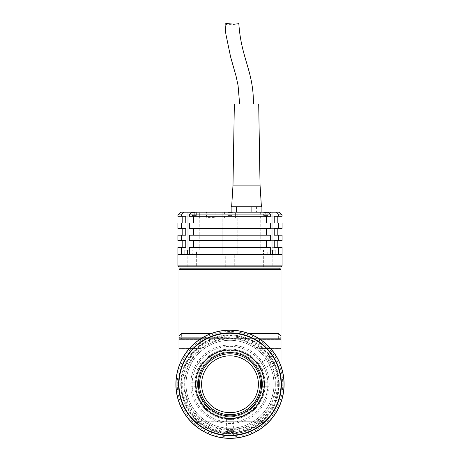 <?xml version="1.0" encoding="UTF-8"?>
<svg xmlns="http://www.w3.org/2000/svg" width="460" height="460" viewBox="0 0 460 460"><rect width="100%" height="100%" fill="white"/><g stroke="black" fill="none" stroke-linecap="round" stroke-linejoin="round"><path stroke-width="0.34" stroke-dasharray="2.3 1.72" d="M230 349.077A35.173 35.173 0 0 1 265.173 384.249A35.173 35.173 0 0 1 230 419.416A35.173 35.173 0 0 1 194.827 384.249A35.173 35.173 0 0 1 230 349.077M280.997 384.249A50.997 50.997 0 0 1 230 435.246A50.997 50.997 0 0 1 179.003 384.249A50.997 50.997 0 0 1 230 333.247A50.997 50.997 0 0 1 280.997 384.249A50.997 50.997 0 0 1 230 435.246A50.997 50.997 0 0 1 179.003 384.249A50.997 50.997 0 0 1 230 333.247A50.997 50.997 0 0 1 280.997 384.249A50.997 50.997 0 0 1 230 435.246A50.997 50.997 0 0 1 179.003 384.249A50.997 50.997 0 0 1 230 333.247A50.997 50.997 0 0 1 280.997 384.249A50.997 50.997 0 0 1 230 435.246A50.997 50.997 0 0 1 179.003 384.249A50.997 50.997 0 0 1 230 333.247A50.997 50.997 0 0 1 280.997 384.249A50.997 50.997 0 0 1 230 435.246A50.997 50.997 0 0 1 179.003 384.249A50.997 50.997 0 0 1 230 333.247A50.997 50.997 0 0 1 280.997 384.249A50.997 50.997 0 0 1 230 435.246A50.997 50.997 0 0 1 179.003 384.249L179.003 335.955L181.654 333.304L181.654 338.658L280.997 338.658L280.997 335.955L280.997 338.658L179.003 338.658L179.003 335.955L181.706 333.247L278.294 333.247L181.706 333.247L179.003 335.955L179.003 338.658L181.654 338.658L181.706 333.247L278.294 333.247L280.997 335.955L280.997 384.249A50.997 50.997 0 0 1 230 435.246A50.997 50.997 0 0 1 179.003 384.249A50.997 50.997 0 0 1 230 333.247A50.997 50.997 0 0 1 280.997 384.249A50.997 50.997 0 0 1 230 435.246A50.997 50.997 0 0 1 179.003 384.249A50.997 50.997 0 0 1 230 333.247A50.997 50.997 0 0 1 280.997 384.249L280.997 366.166M278.697 384.249A48.697 48.697 0 0 1 230 432.946A48.697 48.697 0 0 1 181.303 384.249A48.697 48.697 0 0 1 230 335.547A48.697 48.697 0 0 1 278.697 384.249A48.697 48.697 0 0 1 230 432.946A48.697 48.697 0 0 1 181.303 384.249A48.697 48.697 0 0 1 230 335.547A48.697 48.697 0 0 1 278.697 384.249M279.237 384.249A49.237 49.237 0 0 1 230 433.487A49.237 49.237 0 0 1 180.763 384.249A49.237 49.237 0 0 1 230 335.006A49.237 49.237 0 0 1 279.237 384.249A49.237 49.237 0 0 1 230 433.487A49.237 49.237 0 0 1 180.763 384.249A49.237 49.237 0 0 1 230 335.006A49.237 49.237 0 0 1 279.237 384.249M192.125 384.249A37.875 37.875 0 0 1 230 346.368A37.875 37.875 0 0 1 267.875 384.249A37.875 37.875 0 0 1 230 422.125A37.875 37.875 0 0 1 192.125 384.249A37.875 37.875 0 0 1 230 346.368A37.875 37.875 0 0 1 267.875 384.249A37.875 37.875 0 0 1 230 422.125A37.875 37.875 0 0 1 192.125 384.249M277.345 384.249A47.346 47.346 0 0 1 230 431.595A47.346 47.346 0 0 1 182.655 384.249A47.346 47.346 0 0 1 230 336.904A47.346 47.346 0 0 1 277.345 384.249M262.401 382.22A32.465 32.465 0 0 1 262.401 386.279L269.175 386.279A39.226 39.226 0 0 0 269.175 382.22L262.401 382.22L269.175 382.22A39.226 39.226 0 0 0 230 345.017A39.226 39.226 0 0 0 190.825 382.22L197.599 382.22A32.465 32.465 0 0 1 230 351.779A32.465 32.465 0 0 1 262.401 382.22M197.535 384.249A32.465 32.465 0 0 1 197.599 382.22L190.825 382.22A39.226 39.226 0 0 0 190.825 386.279L197.599 386.279A32.465 32.465 0 0 1 230 351.779A32.465 32.465 0 0 1 262.464 384.249A32.465 32.465 0 0 1 230 416.714A32.465 32.465 0 0 1 197.535 384.249A32.465 32.465 0 0 0 230 416.714A32.465 32.465 0 0 0 262.464 384.249A32.465 32.465 0 0 0 230 351.779A32.465 32.465 0 0 0 197.535 384.249A32.465 32.465 0 0 0 230 416.714A32.465 32.465 0 0 0 262.464 384.249A32.465 32.465 0 0 0 230 351.779A32.465 32.465 0 0 0 197.535 384.249M196.242 382.22A33.816 33.816 0 0 1 230 350.428A33.816 33.816 0 0 1 263.758 382.22M263.758 386.279L269.175 386.279A39.226 39.226 0 0 1 230 423.476A39.226 39.226 0 0 1 190.825 386.279L197.599 386.279A32.465 32.465 0 0 0 230 416.714A32.465 32.465 0 0 0 262.401 386.279L263.758 386.279A33.816 33.816 0 0 1 230 418.065A33.816 33.816 0 0 1 196.242 386.279M179.003 344.074L179.003 339.606L179.003 344.074M200.646 344.074L200.646 339.606L200.646 344.074M280.997 344.074L280.997 339.606L280.997 344.074M259.354 344.074L259.354 339.606L259.354 344.074M278.346 338.658L278.294 333.247L280.997 335.955L278.346 333.304L278.346 338.658M273.964 384.249A43.964 43.964 0 0 1 230 428.214A43.964 43.964 0 0 1 186.035 384.249A43.964 43.964 0 0 1 230 340.285A43.964 43.964 0 0 1 273.964 384.249A43.964 43.964 0 0 1 230 428.214A43.964 43.964 0 0 1 186.035 384.249A43.964 43.964 0 0 1 230 340.285A43.964 43.964 0 0 1 273.964 384.249M195.408 421.716L264.592 421.716A50.997 50.997 0 0 1 195.408 421.716L264.592 421.716A50.997 50.997 0 0 1 195.408 421.716M232.162 421.716L227.838 421.716L232.162 421.716M210.778 421.716L258.784 421.716L210.778 421.716M248.084 333.247L211.916 333.247M179.003 384.249L179.003 366.166M188.542 338.658L195.31 338.658L188.542 338.658M226.619 338.658L233.381 338.658L226.619 338.658M206.028 338.658L259.325 338.658C270.612 338.658 270.612 338.658 259.325 338.658L200.675 338.658C189.388 338.658 189.388 338.658 200.675 338.658L206.028 338.658M264.69 338.658L271.457 338.658L264.69 338.658M279.645 268.186L180.355 268.186M179.003 269.537L280.997 269.537M230 337.306L179.003 337.306L230 337.306M230 338.658L180.355 338.658L230 338.658M230 268.186L267.875 268.186L230 268.186C224.095 268.186 224.095 268.186 230 268.186C235.905 268.186 235.905 268.186 230 268.186M268.077 268.186C262.165 268.186 262.165 268.186 268.077 268.186C273.982 268.186 273.982 268.186 268.077 268.186M191.923 268.186C186.018 268.186 186.018 268.186 191.923 268.186C197.834 268.186 197.834 268.186 191.923 268.186M235.951 428.754L235.951 434.895C236.319 435.275 223.681 435.275 224.049 434.895C223.675 435.275 236.314 435.275 235.951 434.895C236.319 435.275 223.681 435.275 224.049 434.895C223.675 435.275 236.314 435.275 235.951 434.895L235.951 428.754L224.049 428.754L224.049 434.895L224.049 428.754L235.951 428.754M230 433.895A49.645 49.645 0 0 0 262.464 421.808L262.464 423.574L262.464 421.808A49.645 49.645 0 0 1 197.535 421.808L197.535 423.574A50.997 50.997 0 0 0 262.464 423.574A50.997 50.997 0 0 1 197.535 423.574L197.535 421.808A49.645 49.645 0 0 0 262.464 421.808A49.645 49.645 0 0 1 197.535 421.808A49.645 49.645 0 0 0 230 433.895M235.002 433.895L224.998 433.895L235.002 433.895M228.827 430.324L228.827 434.165L227.66 434.165L227.66 430.324L227.66 434.165L232.34 434.165L232.34 430.324L232.34 434.165L231.173 434.165L232.34 434.165L231.173 434.165L231.173 430.324L232.34 430.324L231.173 430.324L231.173 434.165L227.66 434.165L231.173 434.165L231.173 430.324L232.34 430.324L231.173 430.324L231.173 434.165L228.827 434.165L228.827 430.324L227.66 430.324L231.173 430.324L228.827 430.324L228.827 434.165L228.827 430.324L227.66 430.324L231.173 430.324M233.381 419.255L226.619 419.255L233.381 419.255L233.381 435.131L226.619 435.131L233.381 435.131M226.619 419.255L226.619 435.131M258.629 363.814L262.01 369.673L258.629 363.814L272.377 355.873L275.758 361.732L272.377 355.873M262.01 369.673L275.758 361.732M197.99 369.673L201.371 363.814L197.99 369.673L184.242 361.732L187.623 355.873L184.242 361.732M201.371 363.814L187.623 355.873M275.994 384.249A45.994 45.994 0 0 1 230 430.238A45.994 45.994 0 0 1 184.006 384.249A45.994 45.994 0 0 1 230 338.255A45.994 45.994 0 0 1 275.994 384.249M177.244 384.249A52.756 52.756 0 0 1 230 331.493A52.756 52.756 0 0 1 282.756 384.249A52.756 52.756 0 0 1 230 437.006A52.756 52.756 0 0 1 177.244 384.249M284.108 384.249A54.107 54.107 0 0 0 230 330.136A54.107 54.107 0 0 0 175.892 384.249A54.107 54.107 0 0 0 230 438.357A54.107 54.107 0 0 0 284.108 384.249A54.107 54.107 0 0 0 230 330.136A54.107 54.107 0 0 0 175.892 384.249A54.107 54.107 0 0 0 230 438.357A54.107 54.107 0 0 0 284.108 384.249A54.107 54.107 0 0 0 230 330.136A54.107 54.107 0 0 0 175.892 384.249A54.107 54.107 0 0 0 230 438.357A54.107 54.107 0 0 0 284.108 384.249M264.362 384.249A34.362 34.362 0 0 0 230 349.887A34.362 34.362 0 0 0 195.638 384.249A34.362 34.362 0 0 0 230 418.606A34.362 34.362 0 0 0 264.362 384.249M199.565 384.249A30.435 30.435 0 0 0 230 414.684A30.435 30.435 0 0 0 260.435 384.249A30.435 30.435 0 0 0 230 353.809A30.435 30.435 0 0 0 199.565 384.249M201.595 384.249A28.405 28.405 0 0 0 230 412.654A28.405 28.405 0 0 0 258.405 384.249A28.405 28.405 0 0 0 230 355.839A28.405 28.405 0 0 0 201.595 384.249M265.173 384.249A35.173 35.173 0 0 1 230 419.416A35.173 35.173 0 0 1 194.827 384.249A35.173 35.173 0 0 1 230 349.077A35.173 35.173 0 0 1 265.173 384.249M176.163 384.249A53.837 53.837 0 0 1 230 330.406A53.837 53.837 0 0 1 283.837 384.249A53.837 53.837 0 0 1 230 438.087A53.837 53.837 0 0 1 176.163 384.249A53.837 53.837 0 0 1 230 330.406A53.837 53.837 0 0 1 283.837 384.249A53.837 53.837 0 0 1 230 438.087A53.837 53.837 0 0 1 176.163 384.249A53.837 53.837 0 0 0 230 438.087A53.837 53.837 0 0 0 283.837 384.249A53.837 53.837 0 0 0 230 330.406A53.837 53.837 0 0 0 176.163 384.249A53.837 53.837 0 0 0 230 438.087A53.837 53.837 0 0 0 283.837 384.249A53.837 53.837 0 0 0 230 330.406A53.837 53.837 0 0 0 176.163 384.249A53.837 53.837 0 0 0 230 438.087A53.837 53.837 0 0 0 283.837 384.249A53.837 53.837 0 0 0 230 330.406A53.837 53.837 0 0 0 176.163 384.249A53.837 53.837 0 0 0 230 438.087A53.837 53.837 0 0 0 283.837 384.249A53.837 53.837 0 0 0 230 330.406A53.837 53.837 0 0 0 176.163 384.249M275.316 384.249A45.316 45.316 0 0 1 230 429.565A45.316 45.316 0 0 1 184.684 384.249A45.316 45.316 0 0 1 230 338.934A45.316 45.316 0 0 1 275.316 384.249M196.661 266.829L187.191 266.829L196.661 266.829L196.661 254.386L187.191 254.386L196.661 254.386M187.191 266.829L187.191 254.386M272.809 266.829L263.339 266.829L272.809 266.829L272.809 254.386L263.339 254.386L272.809 254.386M263.339 266.829L263.339 254.386M234.732 266.829L225.268 266.829L234.732 266.829L234.732 254.386L225.268 254.386L234.732 254.386M225.268 266.829L225.268 254.386M281.135 266.829L178.865 266.829M282.078 265.886L177.922 265.886M282.078 254.386L177.922 254.386M232.162 266.829L227.838 266.829L232.162 266.829M196.431 266.829L192.107 266.829L196.431 266.829M267.892 266.829L263.568 266.829L267.892 266.829M266.524 266.829L193.476 266.829L266.524 266.829M232.162 254.386L227.838 254.386L232.162 254.386M196.431 254.386L192.107 254.386L196.431 254.386M267.892 254.386L263.568 254.386L267.892 254.386M263.816 254.386L196.184 254.386L263.816 254.386M272.671 254.386L263.476 254.386M272.671 250.056L258.877 250.056L258.877 254.115M258.877 250.056L263.476 250.056L263.476 254.115M196.523 254.386L187.329 254.386M196.523 254.115L196.523 250.056L201.123 250.056L187.329 250.056M220.8 254.115L220.8 250.056L239.2 250.056L239.2 254.115M239.2 250.056L239.2 254.386L220.8 254.386L220.8 250.056M213.509 216.24L208.098 216.24L213.509 216.24M271.141 218.132L260.32 218.132L271.141 218.132L271.141 212.181L260.32 212.181L271.141 212.181M260.32 218.132L260.32 212.181M199.68 218.132L188.859 218.132L199.68 218.132L199.68 212.181L188.859 212.181L199.68 212.181M188.859 218.132L188.859 212.181M235.411 218.132L224.589 218.132L235.411 218.132L235.411 212.181L224.589 212.181L235.411 212.181M224.589 218.132L224.589 212.181M206.477 212.181L215.13 212.181L206.477 212.181L206.477 217.591L215.13 217.591L206.477 217.591M215.13 212.181L215.13 217.591M260.228 212.181L268.295 212.181L260.228 212.181L260.228 250.056L270.664 250.056M274.24 247.353L237.843 247.353L237.843 240.586L282.078 240.586M274.24 240.586L237.843 240.586L237.843 228.413L282.078 228.413M274.24 235.175L282.078 235.175M274.24 228.413L237.843 228.413L237.843 216.24L274.24 216.24M274.24 223.002L282.078 223.002M189.336 223.002L270.664 223.002M189.336 216.24L270.664 216.24M189.336 228.413L270.664 228.413M189.336 235.175L270.664 235.175M189.336 240.586L270.664 240.586M189.336 247.353L270.664 247.353M189.336 254.115L270.664 254.115M282.078 247.353L237.843 247.353L237.843 254.115L272.671 254.115L237.843 254.115L237.843 250.056L222.157 250.056L222.157 212.181L180.625 212.181M275.068 254.115L282.078 254.115M267.226 254.115L267.226 250.056L260.228 250.056M279.375 212.181L237.843 212.181L237.843 214.883L282.078 214.883M282.078 216.24L237.843 216.24L237.843 214.883M177.922 214.883L222.157 214.883L222.157 212.181L237.843 212.181L237.843 250.056M222.157 214.883L222.157 216.24L177.922 216.24M191.705 212.181L199.772 212.181L191.705 212.181M189.336 250.056L199.772 250.056L192.774 250.056L192.774 254.115M185.759 216.24L222.157 216.24L222.157 254.115L187.329 254.115L222.157 254.115L222.157 250.056M177.922 254.115L184.931 254.115M185.759 247.353L177.922 247.353M177.922 240.586L185.759 240.586M185.759 235.175L177.922 235.175M177.922 228.413L185.759 228.413M185.759 223.002L177.922 223.002M244.726 212.181L256.64 212.181L244.726 212.181M233.812 206.77L261.406 206.77M251.614 206.77L244.174 206.77M231.144 206.77L236.164 206.77M236.486 212.181L261.907 212.181L236.486 212.181M256.565 206.77L256.565 212.181M241.184 206.77L241.184 212.181M248.883 103.96L239.625 103.96L248.883 103.96M225.038 24.092A6.9 0.765 177.7 0 0 229.592 24.627A6.9 0.765 177.7 0 0 238.826 23.535M258.698 103.96L234.353 103.96M260.049 185.127L232.996 185.127M199.41 212.992L189.129 212.992L199.14 212.721M196.357 215.429L196.357 212.721L192.177 212.721L192.177 215.429L192.177 212.721L196.357 212.721L196.357 215.429L194.269 215.429L194.269 212.721L194.269 215.429L192.177 215.429L196.357 215.429L192.177 215.429L196.357 215.429L194.269 216.631L192.177 215.429M235.14 212.992L224.859 212.992L234.87 212.721M230 212.721L227.913 212.721L227.913 215.429L227.913 212.721L232.087 212.721L230 212.721L230 215.429L227.913 215.429L230 215.429L230 212.721M232.087 215.429L232.087 212.721L232.087 215.429L230 215.429L232.087 215.429M270.871 212.992L260.59 212.992L270.601 212.721M265.73 212.721L263.643 212.721L263.643 215.429L263.643 212.721L267.823 212.721L265.73 212.721L265.73 215.429L263.643 215.429L267.823 215.429L267.823 212.721L267.823 215.429L265.73 215.429L265.73 212.721M265.73 215.429L263.643 215.429L265.73 216.631L267.823 215.429L263.643 215.429M280.864 384.249A50.864 50.864 0 0 1 230 435.108A50.864 50.864 0 0 1 179.136 384.249A50.864 50.864 0 0 1 230 333.385A50.864 50.864 0 0 1 280.864 384.249A50.864 50.864 0 0 1 230 435.108A50.864 50.864 0 0 1 179.136 384.249A50.864 50.864 0 0 1 230 333.385A50.864 50.864 0 0 1 280.864 384.249M278.294 384.249A48.294 48.294 0 0 1 230 432.538A48.294 48.294 0 0 1 181.706 384.249A48.294 48.294 0 0 1 230 335.955A48.294 48.294 0 0 1 278.294 384.249M264.149 212.181L264.149 250.056M195.851 212.181L195.851 250.056M200.646 339.606L179.003 339.606L200.646 339.606M259.354 339.606L280.997 339.606L259.354 339.606M259.354 348.536L280.997 348.536L259.354 348.536M200.646 348.536L179.003 348.536L200.646 348.536M179.003 335.955L179.003 337.306L180.355 338.658M279.645 338.658L280.997 337.306L280.997 335.955M201.123 250.056L201.123 254.115M199.772 212.181L199.772 250.056"/><path stroke-width="0.69" d="M280.997 366.166L280.997 335.955L278.294 333.247L248.084 333.247M211.916 333.247L181.706 333.247L179.003 335.955L179.003 366.166M179.003 269.537L180.355 268.186L279.645 268.186L280.997 269.537L179.003 269.537L179.003 335.955M264.362 384.249A34.362 34.362 0 0 0 230 349.887A34.362 34.362 0 0 0 195.638 384.249A34.362 34.362 0 0 0 230 418.606A34.362 34.362 0 0 0 264.362 384.249M261.654 384.249A31.654 31.654 0 0 0 230 352.596A31.654 31.654 0 0 0 198.346 384.249A31.654 31.654 0 0 0 230 415.903A31.654 31.654 0 0 0 261.654 384.249M199.565 384.249A30.435 30.435 0 0 0 230 414.684A30.435 30.435 0 0 0 260.435 384.249A30.435 30.435 0 0 0 230 353.809A30.435 30.435 0 0 0 199.565 384.249M201.595 384.249A28.405 28.405 0 0 0 230 412.654A28.405 28.405 0 0 0 258.405 384.249A28.405 28.405 0 0 0 230 355.839A28.405 28.405 0 0 0 201.595 384.249M284.108 384.249A54.107 54.107 0 0 1 230 438.357A54.107 54.107 0 0 1 175.892 384.249A54.107 54.107 0 0 1 230 330.136A54.107 54.107 0 0 1 284.108 384.249M178.595 384.249A51.405 51.405 0 0 0 230 435.649A51.405 51.405 0 0 0 281.405 384.249A51.405 51.405 0 0 0 230 332.844A51.405 51.405 0 0 0 178.595 384.249M178.865 266.829L177.922 265.886L177.922 254.386L282.078 254.386L282.078 265.886L281.135 266.829L178.865 266.829M177.922 265.886L282.078 265.886M272.671 250.056L272.671 254.386M187.329 250.056L187.329 254.386M177.922 223.002L181.487 223.002L181.487 228.413L177.922 228.413L177.922 223.002M177.922 235.175L181.487 235.175L181.487 240.586L177.922 240.586L177.922 235.175M177.922 247.353L181.487 247.353L181.487 254.115L177.922 254.115L177.922 247.353M177.922 214.883L180.625 212.181L183.862 212.181L181.487 214.883L177.922 214.883L177.922 216.24L181.487 216.24L181.487 214.883M270.664 250.056L275.068 250.056L275.068 254.115L272.671 254.115L278.513 254.115L278.513 247.353L282.078 247.353L282.078 254.115L278.513 254.115M183.862 212.181L279.375 212.181L282.078 214.883L278.513 214.883L276.138 212.181M277.207 247.353L277.207 240.586M278.513 214.883L278.513 216.24L274.24 216.24L274.24 223.002L278.513 223.002L278.513 228.413L274.24 228.413L274.24 235.175L278.513 235.175L278.513 240.586L274.24 240.586L274.24 247.353L278.513 247.353M277.207 235.175L277.207 228.413M277.207 223.002L277.207 216.24M193.608 216.24L193.608 223.002M266.392 223.002L266.392 216.24M189.336 223.002L270.664 223.002L270.664 228.413L189.336 228.413L189.336 223.002M193.608 228.413L193.608 235.175M266.392 235.175L266.392 228.413M189.336 235.175L270.664 235.175L270.664 240.586L189.336 240.586L189.336 235.175M193.608 240.586L193.608 247.353M266.392 247.353L266.392 240.586M189.336 247.353L270.664 247.353L270.664 254.115L189.336 254.115L189.336 247.353M278.513 223.002L282.078 223.002L282.078 228.413L278.513 228.413M278.513 235.175L282.078 235.175L282.078 240.586L278.513 240.586M278.513 216.24L282.078 216.24L282.078 214.883M181.487 254.115L187.329 254.115L184.931 254.115L184.931 250.056L189.336 250.056M181.487 223.002L185.759 223.002L185.759 216.24L181.487 216.24M181.487 235.175L185.759 235.175L185.759 228.413L181.487 228.413M181.487 247.353L185.759 247.353L185.759 240.586L181.487 240.586M268.295 212.181L270.664 214.883L189.336 214.883L191.705 212.181M189.336 214.883L189.336 216.24L270.664 216.24L270.664 214.883M256.887 206.77L251.867 206.77L251.867 212.181M232.996 185.127L260.049 185.127L258.698 103.96L234.353 103.96L232.996 185.127L231.644 206.77L231.144 206.77L231.144 212.181M236.486 206.77L236.486 212.181M261.907 206.77L261.907 212.181M253.425 103.96C253.632 70.771 241.138 58.621 238.826 23.535A6.9 0.765 177.7 0 0 234.278 23A6.9 0.765 177.7 0 0 225.038 24.092L225.814 33.844L230.592 56.862L236.135 76.412L238.073 85.525L239.625 103.96M251.867 206.77L261.406 206.77L260.049 185.127M231.644 206.77L251.614 206.77M271.998 212.181L271.998 250.056M188.002 212.181L188.002 250.056M280.997 269.537L280.997 335.955M182.792 247.353L182.792 240.586M182.792 235.175L182.792 228.413M182.792 223.002L182.792 216.24"/></g></svg>
